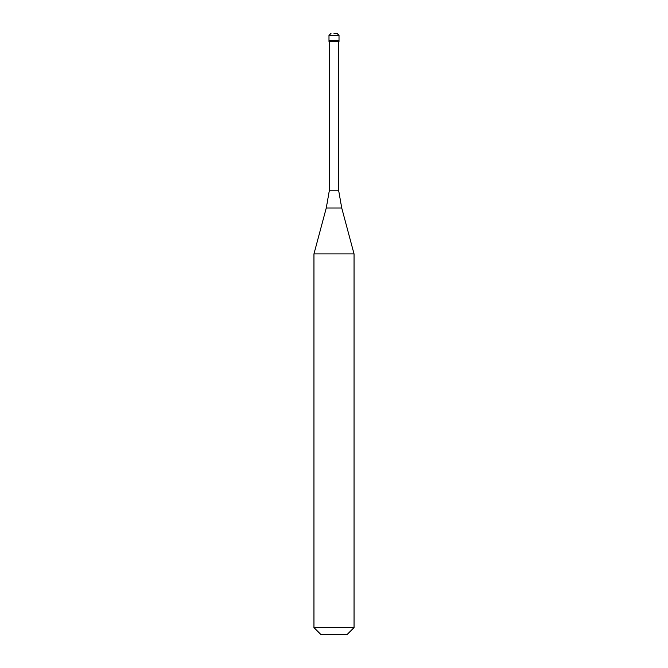 <?xml version="1.0" encoding="UTF-8"?>
<svg xmlns="http://www.w3.org/2000/svg" width="668" height="668" viewBox="0 0 668 668"><rect width="100%" height="100%" fill="white"/><g stroke="black" fill="none" stroke-linecap="round" stroke-linejoin="round"><path stroke-width="1" d="M334 33.4L337.006 33.4L334 33.4M339.01 35.404L339.01 40.414L328.99 40.414L339.01 40.414L339.01 41.416L328.99 41.416L328.99 35.404L339.01 35.404L337.006 33.4M338.709 41.416L338.709 190.814L329.291 190.814L326.26 208.015L341.74 208.015L354.04 253.907L313.96 253.907L313.96 627.586L354.04 627.586L354.04 253.907M354.04 627.586L347.026 634.6L320.974 634.6L313.96 627.586M328.99 35.404L330.994 33.4M338.709 190.814L341.74 208.015M329.291 41.416L329.291 190.814M326.26 208.015L313.96 253.907"/></g></svg>
